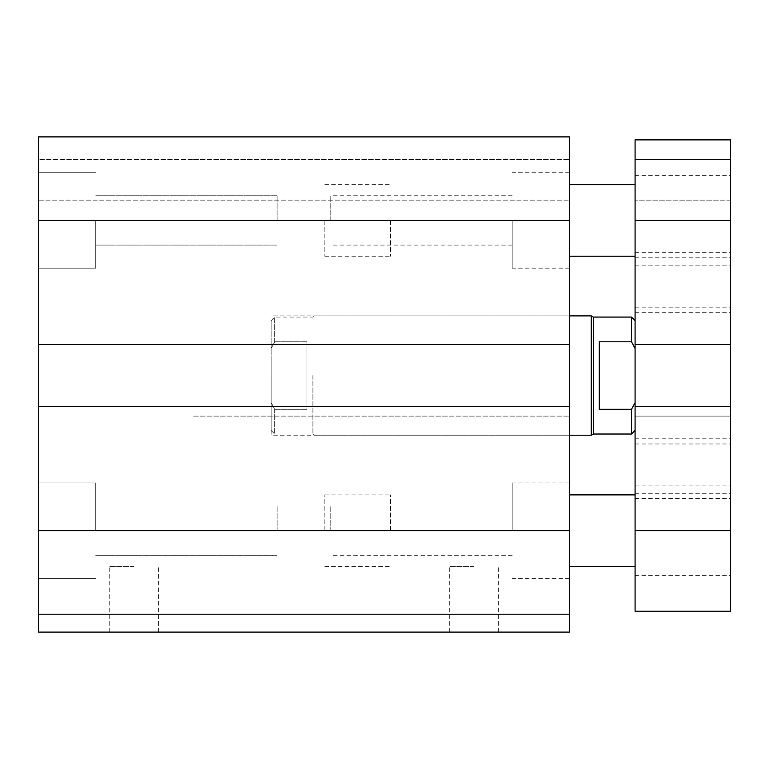 <?xml version="1.0" encoding="UTF-8"?>
<svg xmlns="http://www.w3.org/2000/svg" width="769" height="769" viewBox="0 0 769 769"><rect width="100%" height="100%" fill="white"/><g stroke="black" fill="none" stroke-linecap="round" stroke-linejoin="round"><path stroke-width="0.58" stroke-dasharray="3.85 2.88" d="M569.454 375.551L569.454 315.886L569.454 375.551M271.14 375.551L271.14 435.216L271.14 375.551M569.454 344.522L38.45 344.522L193.577 344.522L38.45 344.522L38.45 136.892L193.577 136.892L38.45 136.892L38.45 159.567L38.45 136.892L569.454 136.892L569.454 632.108L38.45 632.108L38.45 614.21L569.454 614.21M390.469 220.424L390.469 256.221L390.469 220.424M390.469 530.677L390.469 494.88L390.469 530.677M512.183 220.424L512.183 268.16L512.183 220.424M330.805 220.424L330.805 195.759L330.805 220.424M512.183 530.677L512.183 482.942L512.183 530.677M330.805 530.677L330.805 506.012L330.805 530.677M95.731 530.677L95.731 482.942L95.731 530.677M277.109 530.677L277.109 506.012L277.109 530.677M95.731 220.424L95.731 268.16L95.731 220.424M277.109 220.424L277.109 195.759L277.109 220.424M38.45 344.522L38.45 614.21L414.328 614.21L38.45 614.21M133.912 632.108L158.577 632.108L133.912 632.108M133.912 566.474L109.246 566.474L133.912 566.474M473.992 632.108L449.327 632.108L473.992 632.108M473.992 566.474L449.327 566.474L473.992 566.474M38.45 406.58L569.454 406.58M193.577 406.58L414.328 406.58L193.577 406.58M193.577 416.125L569.454 416.125L193.577 416.125M193.577 334.976L569.454 334.976L193.577 334.976M193.577 136.892L569.454 136.892L569.454 200.142L569.454 136.892L193.577 136.892M193.577 159.567L569.454 159.567L38.45 159.567L193.577 159.567L38.45 159.567L38.45 200.142L569.454 200.142L38.45 200.142L38.45 159.567L193.577 159.567M324.835 220.424L324.835 256.221L324.835 220.424M635.088 139.881L730.55 139.881L635.088 139.881L635.088 159.567L730.55 159.567L730.55 200.142L730.55 139.881L730.55 159.567L635.088 159.567L635.088 416.125L635.088 406.58L635.088 416.125L635.088 406.58L730.55 406.58L635.088 406.58L635.088 611.22L730.55 611.22L730.55 406.58L730.55 416.125L730.55 406.58L730.55 416.125L635.088 416.125L730.55 416.125L730.55 334.976L635.088 334.976L730.55 334.976L730.55 344.522L730.55 334.976L730.55 344.522L635.088 344.522M324.835 530.677L324.835 494.88L324.835 530.677M635.088 282.473L635.088 312.31L635.088 282.473M730.55 282.473L730.55 312.31L730.55 282.473M635.088 468.629L635.088 438.791L635.088 468.629M730.55 468.629L730.55 438.791L730.55 468.629M730.55 139.881L730.55 344.522M730.55 159.567L635.088 159.567L635.088 200.142L635.088 159.567L730.55 159.567M730.55 200.142L635.088 200.142L730.55 200.142M730.55 416.125L635.088 416.125L730.55 416.125M730.55 406.58L635.088 406.58M730.55 334.976L635.088 334.976L730.55 334.976M635.088 348.444L635.088 430.438L635.088 348.444L631.512 341.782L631.512 317.078M631.512 341.782L599.291 341.782L599.291 409.319L631.512 409.319L635.088 402.658M599.291 341.782L599.291 409.319L599.291 341.782M631.512 434.024L631.512 409.319M593.322 434.024L593.322 317.078M591.255 315.886L591.255 435.216M306.937 341.782L274.716 341.782L271.14 348.444L271.14 402.658L274.716 409.319L306.937 409.319L306.937 341.782L306.937 409.319L306.937 341.782L306.937 409.319L274.716 409.319L271.14 402.658L271.14 348.444L274.716 341.782L306.937 341.782M271.14 402.658L271.14 430.438L271.14 402.658M271.14 348.444L271.14 320.663L271.14 348.444M274.716 409.319L274.716 434.024L274.716 409.319M274.716 341.782L274.716 317.078L274.716 341.782M312.906 375.551L312.906 434.024L312.906 375.551M314.973 375.551L314.973 435.216L314.973 375.551M38.45 530.677L569.454 530.677M38.45 220.424L569.454 220.424M635.088 220.424L730.55 220.424M635.088 530.677L730.55 530.677M271.14 320.663L274.716 317.078L312.906 317.078L314.973 315.886L569.454 315.886L271.14 315.886M271.14 430.438L274.716 434.024L312.906 434.024L314.973 435.216L569.454 435.216L271.14 435.216M324.835 184.627L390.469 184.627M324.835 256.221L390.469 256.221M324.835 494.88L390.469 494.88M324.835 566.474L390.469 566.474M512.183 245.09L330.805 245.09M512.183 195.759L330.805 195.759M512.183 555.343L330.805 555.343M512.183 506.012L330.805 506.012M569.454 172.698L512.183 172.698M569.454 268.16L512.183 268.16M569.454 482.942L512.183 482.942M569.454 578.403L512.183 578.403M95.731 555.343L277.109 555.343L95.731 555.343M95.731 506.012L277.109 506.012L95.731 506.012M95.731 245.09L277.109 245.09L95.731 245.09M95.731 195.759L277.109 195.759L95.731 195.759M38.45 172.698L95.731 172.698L38.45 172.698M38.45 268.16L95.731 268.16L38.45 268.16M38.45 482.942L95.731 482.942L38.45 482.942M38.45 578.403L95.731 578.403L38.45 578.403M158.577 632.108L158.577 566.474M109.246 632.108L109.246 566.474M498.658 632.108L498.658 566.474M449.327 632.108L449.327 566.474M635.088 257.807L730.55 257.807M635.088 307.139L730.55 307.139M635.088 443.963L730.55 443.963M635.088 493.294L730.55 493.294M635.088 252.645L730.55 252.645M635.088 312.31L730.55 312.31M635.088 438.791L730.55 438.791M635.088 498.456L730.55 498.456M635.088 175.678L730.55 175.678M635.088 265.17L730.55 265.17M635.088 485.931L730.55 485.931M635.088 575.423L730.55 575.423"/><path stroke-width="1.15" d="M569.454 614.21L38.45 614.21L38.45 632.108L569.454 632.108L569.454 136.892L38.45 136.892L38.45 220.424L569.454 220.424M38.45 614.21L38.45 406.58L569.454 406.58M38.45 406.58L38.45 344.522L569.454 344.522M38.45 344.522L38.45 220.424M635.088 344.522L730.55 344.522L730.55 406.58L635.088 406.58L635.088 139.881L730.55 139.881L730.55 344.522M635.088 530.677L730.55 530.677L730.55 611.22L635.088 611.22L635.088 406.58M730.55 530.677L730.55 406.58M635.088 139.881L730.55 139.881M635.088 320.663L631.512 317.078L631.512 341.782L635.088 348.444M635.088 402.658L631.512 409.319L599.291 409.319L599.291 341.782L631.512 341.782M631.512 317.078L593.322 317.078L593.322 434.024L631.512 434.024L631.512 409.319M593.322 434.024L591.255 435.216L591.255 315.886L569.454 315.886M38.45 530.677L569.454 530.677M635.088 220.424L730.55 220.424M635.088 184.627L569.454 184.627M635.088 256.221L569.454 256.221M635.088 494.88L569.454 494.88M635.088 566.474L569.454 566.474M635.088 430.438L631.512 434.024M593.322 317.078L591.255 315.886M591.255 435.216L569.454 435.216"/></g></svg>
